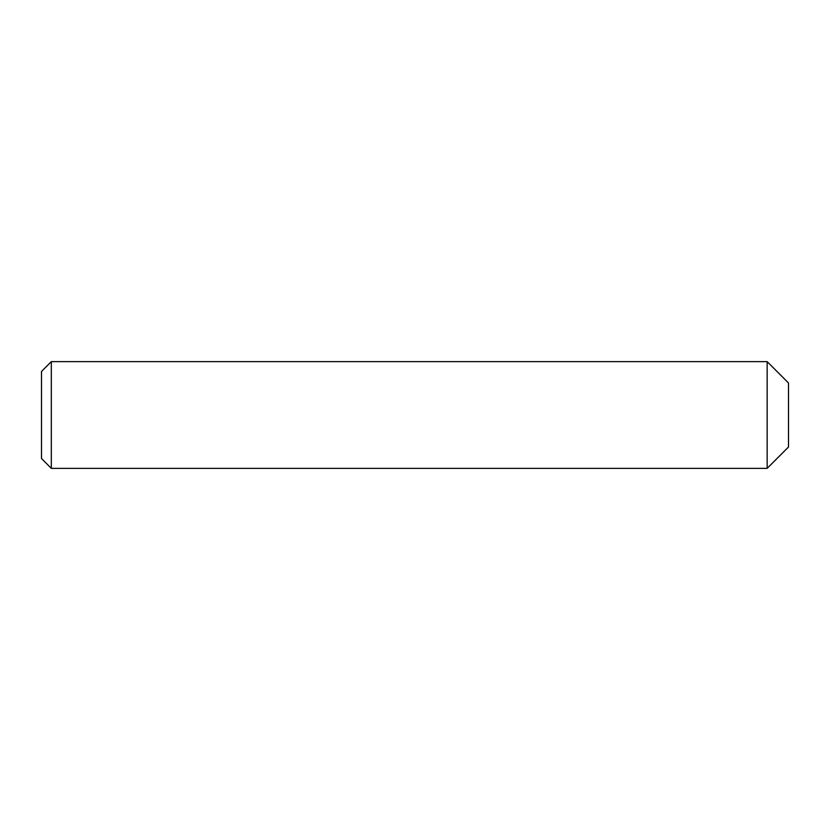 <?xml version="1.0" encoding="UTF-8"?>
<svg xmlns="http://www.w3.org/2000/svg" width="830" height="830" viewBox="0 0 830 830"><rect width="100%" height="100%" fill="white"/><g stroke="black" fill="none" stroke-linecap="round" stroke-linejoin="round"><path stroke-width="1.25" d="M788.5 382.983L788.5 447.017L767.159 468.359L767.159 361.641L788.5 382.983M51.315 468.359L51.315 361.641L41.5 371.456L41.5 458.544L51.315 468.359L767.159 468.359M51.315 361.641L767.159 361.641"/></g></svg>
